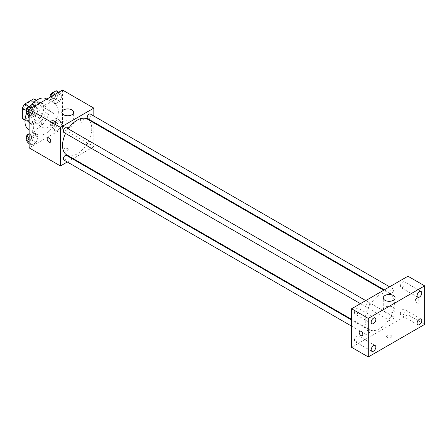 <?xml version="1.0" encoding="UTF-8"?>
<svg xmlns="http://www.w3.org/2000/svg" width="447" height="447" viewBox="0 0 447 447"><rect width="100%" height="100%" fill="white"/><g stroke="black" fill="none" stroke-linecap="round" stroke-linejoin="round"><path stroke-width="0.34" stroke-dasharray="2.23 1.68" d="M41.655 123.785A8.856 5.113 120 0 0 43.488 127.836A8.856 5.113 120 0 0 52.344 122.724A8.856 5.113 120 0 0 52.344 112.504A8.856 5.113 120 0 0 45.521 114.873A8.856 5.113 120 0 0 41.655 123.785M22.87 112.94A8.856 5.113 120 0 0 24.708 116.997A8.856 5.113 120 0 0 33.559 111.884A8.856 5.113 120 0 0 33.559 101.659A8.856 5.113 120 0 0 26.736 104.028A8.856 5.113 120 0 0 22.87 112.94M35.916 100.335L35.916 110.482A11.426 6.599 120 0 1 33.525 114.622L39.789 118.237A11.426 6.599 120 0 0 42.18 114.097L42.18 103.95L35.916 100.335A11.426 6.599 120 0 0 34.849 99.43M33.525 114.622L24.741 119.695A11.426 6.599 120 0 1 23.417 119.22M39.789 118.237L30.999 123.311L24.741 119.695M25.026 119.857L28.614 121.93L28.614 111.784L26.379 110.493M28.614 121.93A11.426 6.599 120 0 0 29.681 122.836A11.426 6.599 120 0 0 30.999 123.311M42.18 103.95A11.426 6.599 120 0 0 41.107 103.045A11.426 6.599 120 0 0 39.789 102.57L36.201 100.502M28.614 111.784A11.426 6.599 120 0 1 30.999 107.643L39.789 102.57M35.397 122.579A11.806 6.817 -60 0 1 29.491 123.165A11.806 6.817 -60 0 1 29.491 109.532A11.806 6.817 -60 0 1 41.297 102.715A11.806 6.817 -60 0 1 43.108 112.175A11.806 6.817 -60 0 1 35.397 122.579M37.481 123.785A11.806 6.817 120 0 0 45.197 113.382A11.806 6.817 120 0 0 43.387 103.922A11.806 6.817 120 0 0 34.285 107.084A11.806 6.817 120 0 0 29.133 118.963A11.806 6.817 120 0 0 31.581 124.372A11.806 6.817 120 0 0 37.481 123.785M30.999 107.643L28.77 106.352M42.18 114.097L35.916 110.482M28.625 129.485A17.712 10.225 120 0 0 46.337 119.26A17.712 10.225 120 0 0 46.337 98.809M31.307 105.129A17.712 10.225 120 0 0 26.613 113.236M33.307 126.194A17.712 10.225 120 0 0 36.978 134.301A17.712 10.225 120 0 0 54.685 124.076A17.712 10.225 120 0 0 54.685 103.626A17.712 10.225 120 0 0 41.04 108.375A17.712 10.225 120 0 0 33.307 126.194M61.988 123.422L59.876 128.859L55.663 131.295L53.551 128.295L55.663 122.858L59.876 120.422L61.988 123.422L59.876 128.859L55.663 131.295L53.551 128.295L55.663 122.858L59.876 120.422L61.988 123.422L58.334 121.316L56.227 126.747L52.008 129.183L49.896 126.183L52.008 120.751L56.227 118.315L58.334 121.316M61.988 95.854L59.876 101.285L55.663 103.721L53.551 100.72L55.663 95.289L59.876 92.853L61.988 95.854L59.876 101.285L55.663 103.721L53.551 100.72L55.663 95.289L59.876 92.853L61.988 95.854L58.334 93.741L56.227 99.178L52.008 101.614L49.896 98.614L50.539 96.965M62.53 90.043L62.53 128.607L29.133 147.884M38.112 137.207L36 142.643L31.782 145.079L29.675 142.079L31.782 136.642L36 134.206L38.112 137.207L36 142.643L31.782 145.079L29.675 142.079L31.782 136.642L36 134.206L38.112 137.207L34.458 135.1L32.346 140.537L28.133 142.967M38.112 109.638L36 115.075L31.782 117.505L29.675 114.51L31.782 109.074L36 106.637L38.112 109.638L36 115.075L31.782 117.505L29.675 114.51L31.782 109.074L36 106.637L38.112 109.638L34.458 107.531L32.346 112.962L28.133 115.399M93.836 122.824L93.836 146.683L62.53 128.607M93.836 146.683L73.174 158.612M72.615 158.931L67.301 161.998M63.832 150.745A2.581 1.492 0 0 0 66.648 151.069A2.581 1.492 0 0 0 68.24 149.695A2.581 1.492 0 0 0 65.659 148.203A2.581 1.492 0 0 0 63.077 149.695A2.581 1.492 0 0 0 63.832 150.745A2.581 1.492 0 0 0 66.648 151.069A2.581 1.492 0 0 0 68.24 149.689A2.581 1.492 0 0 0 65.659 148.203A2.581 1.492 0 0 0 63.077 149.689A2.581 1.492 0 0 0 63.832 150.745M66.81 154.936A20.663 11.929 120 0 0 87.467 143.006A20.663 11.929 120 0 0 87.467 119.148M68.223 128.825A20.663 11.929 120 0 0 65.564 133.424M93.836 116.041L93.836 122.176M87.746 118.662A2.654 1.531 120 0 0 90.406 117.131A2.654 1.531 120 0 0 90.406 114.063M87.199 145.018A2.654 1.531 120 0 0 87.746 146.236A2.654 1.531 120 0 0 90.406 144.699A2.654 1.531 120 0 0 90.406 141.632A2.654 1.531 120 0 0 88.355 142.347A2.654 1.531 120 0 0 87.199 145.018M63.871 160.02A2.654 1.531 120 0 0 66.53 158.484A2.654 1.531 120 0 0 66.53 155.416M66.53 127.848A2.654 1.531 -60 0 1 67.078 129.066A2.654 1.531 -60 0 1 65.916 131.736A2.654 1.531 -60 0 1 63.871 132.446M80.527 119.718A2.581 1.492 -120 0 0 81.656 122.316A2.581 1.492 -120 0 0 83.645 123.009A2.581 1.492 -120 0 0 83.645 120.025A2.581 1.492 -120 0 0 81.063 118.539A2.581 1.492 -120 0 0 80.527 119.718A2.581 1.492 -120 0 0 81.656 122.316A2.581 1.492 -120 0 0 83.645 123.009A2.581 1.492 -120 0 0 83.645 120.031A2.581 1.492 -120 0 0 81.063 118.539A2.581 1.492 -120 0 0 80.527 119.718M47.673 137.816L47.673 137.816A2.581 1.492 60 0 1 49.662 138.509A2.581 1.492 60 0 1 50.79 141.107A2.581 1.492 60 0 1 50.254 142.291L50.254 142.291M63.569 126.49A5.906 3.408 180 0 1 61.842 124.082A5.906 3.408 180 0 1 67.748 120.673A5.906 3.408 180 0 1 73.649 124.082A5.906 3.408 180 0 1 70.006 127.227A5.906 3.408 180 0 1 63.569 126.49M365.165 320.203A20.663 11.929 120 0 0 369.445 329.662A20.663 11.929 120 0 0 390.108 317.733A20.663 11.929 120 0 0 390.108 293.875A20.663 11.929 120 0 0 374.184 299.406A20.663 11.929 120 0 0 365.165 320.203M369.714 303.792A2.654 1.531 -60 0 1 368.557 306.463A2.654 1.531 -60 0 1 366.506 307.173A2.654 1.531 -60 0 1 366.506 304.105A2.654 1.531 -60 0 1 369.166 302.574A2.654 1.531 -60 0 1 369.714 303.792M389.834 319.745A2.654 1.531 120 0 0 390.387 320.963A2.654 1.531 120 0 0 393.042 319.426A2.654 1.531 120 0 0 393.042 316.359A2.654 1.531 120 0 0 390.996 317.068A2.654 1.531 120 0 0 389.834 319.745M365.959 333.529A2.654 1.531 120 0 0 366.506 334.747A2.654 1.531 120 0 0 369.166 333.211A2.654 1.531 120 0 0 369.166 330.143A2.654 1.531 120 0 0 367.121 330.858A2.654 1.531 120 0 0 365.959 333.529M389.834 292.176A2.654 1.531 120 0 0 390.387 293.388A2.654 1.531 120 0 0 393.042 291.857A2.654 1.531 120 0 0 393.042 288.79A2.654 1.531 120 0 0 390.996 289.5A2.654 1.531 120 0 0 389.834 292.176M407.955 276.218L407.955 314.777L351.599 347.313M400.389 313.654A3.319 1.917 -60 0 1 401.836 310.313A3.319 1.917 -60 0 1 404.395 309.425A3.319 1.917 -60 0 1 404.395 313.258A3.319 1.917 -60 0 1 401.076 315.169A3.319 1.917 -60 0 1 400.389 313.654M354.471 340.161A3.319 1.917 -60 0 1 355.918 336.826A3.319 1.917 -60 0 1 358.477 335.932A3.319 1.917 -60 0 1 358.477 339.765A3.319 1.917 -60 0 1 355.158 341.681A3.319 1.917 -60 0 1 354.471 340.161M354.471 312.593A3.319 1.917 -60 0 1 355.918 309.251A3.319 1.917 -60 0 1 358.477 308.363A3.319 1.917 -60 0 1 358.477 312.196A3.319 1.917 -60 0 1 355.158 314.112A3.319 1.917 -60 0 1 354.471 312.593M400.389 286.08A3.319 1.917 -60 0 1 401.836 282.744A3.319 1.917 -60 0 1 404.395 281.856A3.319 1.917 -60 0 1 404.395 285.683A3.319 1.917 -60 0 1 401.076 287.6A3.319 1.917 -60 0 1 400.389 286.08M424.65 324.421L407.955 314.777M415.52 299.87A2.581 1.492 -120 0 0 416.649 302.468A2.581 1.492 -120 0 0 418.638 303.161A2.581 1.492 -120 0 0 418.638 300.177A2.581 1.492 -120 0 0 416.051 298.685A2.581 1.492 -120 0 0 415.52 299.87A2.581 1.492 -120 0 0 416.643 302.468A2.581 1.492 -120 0 0 418.632 303.161A2.581 1.492 -120 0 0 418.632 300.177A2.581 1.492 -120 0 0 416.051 298.685A2.581 1.492 -120 0 0 415.514 299.87M390.996 337.524A2.581 1.492 0 0 0 391.751 336.468A2.581 1.492 0 0 0 389.169 334.976A2.581 1.492 0 0 0 386.588 336.468A2.581 1.492 0 0 0 388.18 337.848A2.581 1.492 0 0 0 390.996 337.524A2.581 1.492 0 0 0 391.751 336.468A2.581 1.492 0 0 0 389.169 334.976A2.581 1.492 0 0 0 386.588 336.468A2.581 1.492 0 0 0 388.18 337.848A2.581 1.492 0 0 0 390.996 337.524M393.343 312.062A5.906 3.408 180 0 1 386.906 312.799A5.906 3.408 180 0 1 383.263 309.654A5.906 3.408 180 0 1 389.169 306.245A5.906 3.408 180 0 1 395.07 309.654A5.906 3.408 180 0 1 393.343 312.062M359.701 331.221L359.701 331.221A2.581 1.492 60 0 1 361.69 331.914A2.581 1.492 60 0 1 362.819 334.512A2.581 1.492 60 0 1 362.282 335.691L362.282 335.691M32.346 104.531L34.458 107.531M28.362 111.046A2.654 1.531 120 0 0 28.91 112.264A2.654 1.531 120 0 0 31.569 110.733A2.654 1.531 120 0 0 31.569 107.666A2.654 1.531 120 0 0 29.519 108.375A2.654 1.531 120 0 0 28.362 111.046M36 115.075L32.346 112.962M31.782 117.505L29.133 115.98M29.675 114.51L29.133 114.197M31.782 109.074L30.675 108.431M36 106.637L34.894 106M26.608 110.884A2.654 1.531 120 0 0 26.826 111.057A2.654 1.531 120 0 0 29.48 109.526A2.654 1.531 120 0 0 29.48 106.459A2.654 1.531 120 0 0 29.189 106.352M56.227 90.741L58.334 93.741M52.238 97.262A2.654 1.531 120 0 0 52.791 98.48A2.654 1.531 120 0 0 55.445 96.943A2.654 1.531 120 0 0 55.445 93.876A2.654 1.531 120 0 0 53.4 94.591A2.654 1.531 120 0 0 52.238 97.262M59.876 101.285L56.227 99.178M55.663 103.721L52.008 101.614M53.551 100.72L49.896 98.614M55.663 95.289L54.556 94.647M59.876 92.853L58.769 92.216M50.427 97.033A2.654 1.531 120 0 0 50.701 97.273A2.654 1.531 120 0 0 53.355 95.742A2.654 1.531 120 0 0 53.355 92.674A2.654 1.531 120 0 0 53.07 92.568M29.133 133.955L32.346 132.1L34.458 135.1M28.362 138.62A2.654 1.531 120 0 0 28.91 139.833A2.654 1.531 120 0 0 31.569 138.302A2.654 1.531 120 0 0 31.569 135.234A2.654 1.531 120 0 0 29.519 135.944A2.654 1.531 120 0 0 28.362 138.62M36 142.643L32.346 140.537M31.782 145.079L29.133 143.548M29.675 142.079L29.133 141.766M31.782 136.642L29.133 135.111M36 134.206L32.346 132.1M26.608 138.458A2.654 1.531 120 0 0 26.826 138.631A2.654 1.531 120 0 0 29.48 137.095A2.654 1.531 120 0 0 29.48 134.027A2.654 1.531 120 0 0 29.133 133.916M52.238 124.836A2.654 1.531 120 0 0 52.791 126.048A2.654 1.531 120 0 0 55.445 124.517A2.654 1.531 120 0 0 55.445 121.45A2.654 1.531 120 0 0 53.4 122.16A2.654 1.531 120 0 0 52.238 124.836M59.876 128.859L56.227 126.747M55.663 131.295L52.008 129.183M53.551 128.295L49.896 126.183M55.663 122.858L52.008 120.751M59.876 120.422L56.227 118.315M50.153 123.629A2.654 1.531 120 0 0 50.701 124.847A2.654 1.531 120 0 0 53.355 123.311A2.654 1.531 120 0 0 53.355 120.243A2.654 1.531 120 0 0 51.31 120.958A2.654 1.531 120 0 0 50.153 123.629M24.708 116.997L43.488 127.836M33.559 101.659L52.344 112.504M43.387 103.922L41.297 102.715M31.581 124.372L29.491 123.165M41.107 103.045L36.431 100.34M29.681 122.836L25.004 120.137M54.685 103.626L46.846 99.1M36.978 134.301L29.133 129.775M73.649 124.082L73.649 112.337M61.842 124.082L61.842 112.337M390.108 293.875L383.738 290.198M369.445 329.662L351.599 319.359M360.422 303.658L366.506 307.173M365.735 300.591L369.166 302.574M393.042 316.359L90.406 141.632M390.387 320.963L87.746 146.236M369.166 330.143L351.599 320.002M366.506 334.747L351.599 326.137M393.042 288.79L389.611 286.806M390.387 293.388L384.297 289.874M421.091 319.063L404.395 309.425M417.772 324.813L401.076 315.169M375.173 345.576L358.477 335.932M371.854 351.32L355.158 341.681M375.173 318.001L358.477 308.363M371.854 323.751L355.158 314.112M421.091 291.494L404.395 281.856M417.772 297.238L401.076 287.6M395.07 309.654L395.07 297.909M383.263 309.654L383.263 297.909M31.569 107.666L29.48 106.459M28.91 112.264L26.826 111.057M55.445 93.876L53.355 92.674M52.791 98.48L50.701 97.273M31.569 135.234L29.48 134.027M28.91 139.833L26.826 138.631M55.445 121.45L53.355 120.243M52.791 126.048L50.701 124.847"/><path stroke-width="0.67" d="M28.77 106.352L24.741 104.028L33.525 98.955A11.426 6.599 120 0 1 34.849 99.43L36.431 100.34M25.026 119.857L22.35 118.315A11.426 6.599 120 0 0 23.417 119.22L25.004 120.137M22.35 118.315L22.35 108.168A11.426 6.599 120 0 1 24.741 104.028M26.379 110.493L22.35 108.168M36.201 100.502L33.525 98.955M26.613 113.236A17.712 10.225 120 0 0 24.959 121.377A17.712 10.225 120 0 0 28.625 129.485L29.133 129.775M46.846 99.1L46.337 98.809A17.712 10.225 120 0 0 31.307 105.129M67.301 161.998L60.44 165.96L29.133 147.884L29.133 109.325L62.53 90.043L93.836 108.118L93.836 116.041M73.174 158.612L72.615 158.931M65.564 133.424A20.663 11.929 120 0 0 62.53 145.476A20.663 11.929 120 0 0 66.81 154.936L351.599 319.359M383.738 290.198L87.467 119.148A20.663 11.929 120 0 0 68.223 128.825M93.836 122.176L93.836 122.824M60.44 165.96L60.44 127.401L93.836 108.118M389.611 286.806L90.406 114.063A2.654 1.531 120 0 0 88.355 114.773A2.654 1.531 120 0 0 87.199 117.449A2.654 1.531 120 0 0 87.746 118.662L384.297 289.874M351.599 320.002L66.53 155.416A2.654 1.531 120 0 0 64.48 156.132A2.654 1.531 120 0 0 63.323 158.802A2.654 1.531 120 0 0 63.871 160.02L351.599 326.137M360.422 303.658L63.871 132.446A2.654 1.531 -60 0 1 63.871 129.379A2.654 1.531 -60 0 1 66.53 127.848L365.735 300.591M60.44 127.401L29.133 109.325M63.569 114.745A5.906 3.408 180 0 1 61.842 112.337A5.906 3.408 180 0 1 67.748 108.928A5.906 3.408 180 0 1 73.649 112.337A5.906 3.408 180 0 1 70.006 115.488A5.906 3.408 180 0 1 63.569 114.745M50.785 141.107A2.581 1.492 60 0 1 50.254 142.291A2.581 1.492 60 0 1 47.673 140.799A2.581 1.492 60 0 1 47.673 137.816A2.581 1.492 60 0 1 49.662 138.509A2.581 1.492 60 0 1 50.785 141.107M50.254 142.291A2.581 1.492 60 0 1 47.673 140.799A2.581 1.492 60 0 1 47.673 137.816M351.599 347.313L351.599 308.754L407.955 276.218L424.65 285.856L424.65 324.421L368.294 356.957L351.599 347.313M368.294 356.957L368.294 318.393L351.599 308.754M362.819 334.512A2.581 1.492 60 0 1 362.282 335.691A2.581 1.492 60 0 1 359.701 334.205A2.581 1.492 60 0 1 359.701 331.221A2.581 1.492 60 0 1 361.69 331.914A2.581 1.492 60 0 1 362.819 334.512M368.294 318.393L424.65 285.856M393.343 300.317A5.906 3.408 180 0 1 386.906 301.06A5.906 3.408 180 0 1 383.263 297.909A5.906 3.408 180 0 1 389.169 294.5A5.906 3.408 180 0 1 395.07 297.909A5.906 3.408 180 0 1 393.343 300.317M419.431 291.656A3.319 1.917 120 0 0 417.085 295.718A3.319 1.917 120 0 0 417.772 297.238A3.319 1.917 120 0 0 421.091 295.322A3.319 1.917 120 0 0 421.091 291.494A3.319 1.917 120 0 0 419.431 291.656M373.513 318.169A3.319 1.917 120 0 0 371.166 322.231A3.319 1.917 120 0 0 371.854 323.751A3.319 1.917 120 0 0 375.173 321.834A3.319 1.917 120 0 0 375.173 318.001A3.319 1.917 120 0 0 373.513 318.169M373.513 345.738A3.319 1.917 120 0 0 371.166 349.8A3.319 1.917 120 0 0 371.854 351.32A3.319 1.917 120 0 0 375.173 349.403A3.319 1.917 120 0 0 375.173 345.576A3.319 1.917 120 0 0 373.513 345.738M419.431 319.231A3.319 1.917 120 0 0 417.085 323.293A3.319 1.917 120 0 0 417.772 324.813A3.319 1.917 120 0 0 421.091 322.896A3.319 1.917 120 0 0 421.091 319.063A3.319 1.917 120 0 0 419.431 319.231M362.282 335.691A2.581 1.492 60 0 1 359.701 334.2A2.581 1.492 60 0 1 359.701 331.221M29.133 115.98L28.133 115.399L26.021 112.398L28.133 106.962L32.346 104.531L34.894 106M29.133 114.197L26.021 112.398M30.675 108.431L28.133 106.962M29.189 106.352A2.654 1.531 120 0 0 27.261 107.358A2.654 1.531 120 0 0 26.272 109.845A2.654 1.531 120 0 0 26.608 110.884M50.539 96.965L52.008 93.177L56.227 90.741L58.769 92.216M54.556 94.647L52.008 93.177M53.07 92.568A2.654 1.531 120 0 0 51.142 93.574A2.654 1.531 120 0 0 50.153 96.06A2.654 1.531 120 0 0 50.427 97.033M29.133 143.548L28.133 142.967L26.021 139.972L28.133 134.536L29.133 133.955M29.133 141.766L26.021 139.972M29.133 135.111L28.133 134.536M29.133 133.916A2.654 1.531 120 0 0 27.233 134.966A2.654 1.531 120 0 0 26.272 137.413A2.654 1.531 120 0 0 26.608 138.458"/></g></svg>
